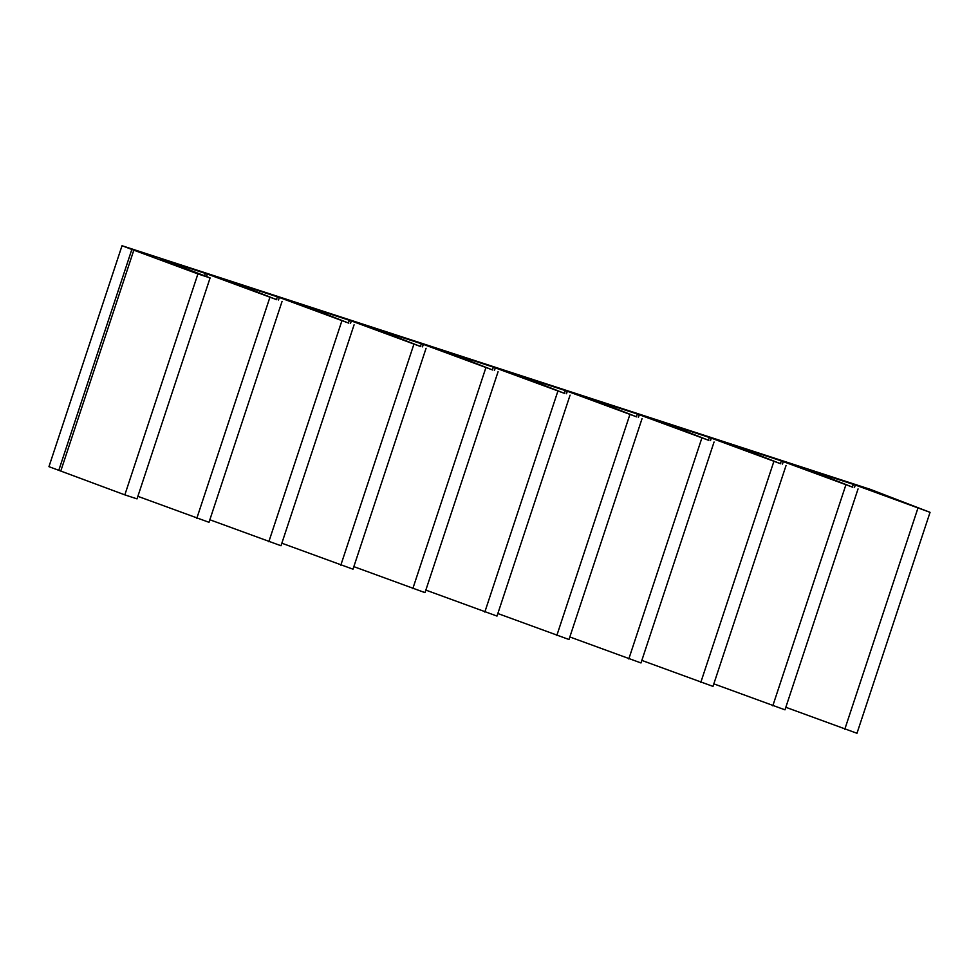 <?xml version="1.0" encoding="UTF-8"?>
<svg xmlns="http://www.w3.org/2000/svg" width="979" height="979" viewBox="0 0 979 979"><rect width="100%" height="100%" fill="white"/><g stroke="black" fill="none" stroke-linecap="round" stroke-linejoin="round"><path stroke-width="1.47" d="M785.831 707.291L856.98 733.271L930.05 512.335L870.478 489.402L122.02 245.729L48.95 466.665L124.835 494.872L137.023 498.874L210.093 277.926L197.905 273.924L124.835 494.872M122.02 245.729L131.847 249.437L58.777 470.385M131.847 249.437L197.905 273.924M930.05 512.335L855.303 485.009L808.311 469.675L852.77 487.236L781.315 460.889L735.217 445.898L780.777 463.801L711.317 438.127L663.224 422.463L708.784 440.366L637.329 414.007L591.23 399.016L636.791 416.919L567.318 391.245L519.237 375.581L564.785 393.485L493.33 367.137L447.244 352.146L492.792 370.038L423.332 344.363L375.238 328.699L420.799 346.603L351.339 320.928L303.245 305.264L348.805 323.156L279.345 297.481L231.24 281.817L276.8 299.721L207.34 274.047L160.348 258.725L210.093 277.926M223.604 279.064L203.901 272.59L223.604 279.064M511.589 372.828L491.886 366.354L511.589 372.828M799.574 466.579L779.871 460.118L799.574 466.579M137.868 496.329L209.004 522.309L282.074 301.373M209.849 519.763L281.01 545.756L354.08 324.808M281.854 543.21L353.003 569.191L426.073 348.255M353.847 566.645L425.008 592.638L498.078 371.69M425.841 590.092L497.002 616.072L570.072 395.137M497.846 613.527L568.995 639.507L642.065 418.571M569.839 636.962L640.988 662.954L714.058 442.006M641.832 660.409L712.993 686.389L786.064 465.453M713.826 683.844L784.987 709.836L858.057 488.888M133.842 250.11L60.771 471.058M917.861 508.334L844.791 729.269M855.303 485.009L854.483 487.505M207.34 274.047L206.508 276.543M269.886 297.371L196.816 518.307M845.868 484.886L772.798 705.835M783.31 461.562L782.49 464.058M279.345 297.481L278.513 299.99M341.891 320.806L268.821 541.754M773.863 461.452L700.805 682.387M711.317 438.127L710.485 440.623M351.339 320.928L350.506 323.425M413.884 344.253L340.814 565.189M701.87 438.005L628.799 658.953M639.324 414.692L638.492 417.189M423.332 344.363L422.5 346.86M485.878 367.688L412.82 588.636M629.876 414.57L556.806 635.518M567.318 391.245L566.498 393.742M495.325 367.81L494.505 370.307M557.883 391.135L484.813 612.071M853.321 484.336L852.513 486.747M205.345 273.374L204.55 275.784M781.315 460.889L780.52 463.312M277.351 296.808L276.555 299.231M709.322 437.454L708.527 439.865M349.344 320.255L348.548 322.666M637.329 414.007L636.534 416.43M421.337 343.69L420.542 346.113M565.336 390.572L564.528 392.995M493.33 367.137L492.535 369.548"/></g></svg>

